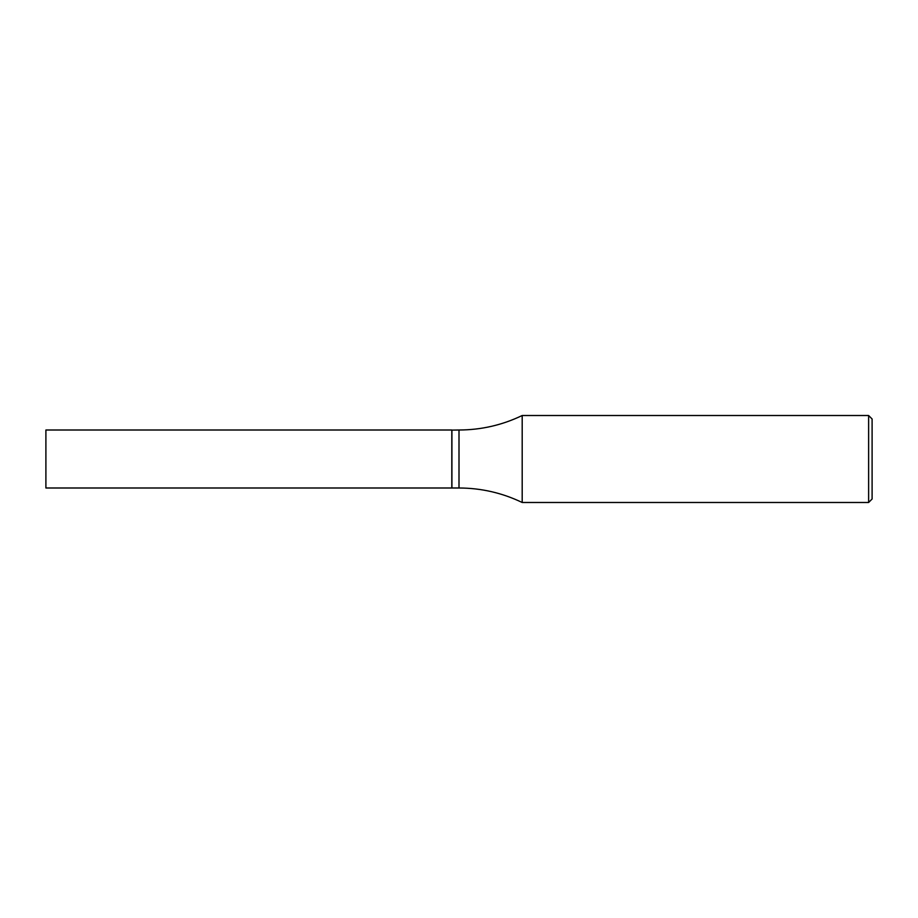 <?xml version="1.0" encoding="UTF-8"?>
<svg xmlns="http://www.w3.org/2000/svg" width="918" height="918" viewBox="0 0 918 918"><rect width="100%" height="100%" fill="white"/><g stroke="black" fill="none" stroke-linecap="round" stroke-linejoin="round"><path stroke-width="1.38" d="M45.9 459L45.9 487.997L451.805 487.997L451.805 430.003L45.9 430.003L45.9 459M451.805 430.117L459 430.003C481.158 429.945 502.215 425.114 522.193 415.51L522.193 502.49L868.623 502.49L868.623 415.51L872.1 418.987L872.1 499.013L868.623 502.49M451.92 430.003L451.92 487.997L459 487.997C481.158 488.055 502.215 492.886 522.193 502.49M459 430.003L459 487.997M522.193 415.51L868.623 415.51"/></g></svg>
